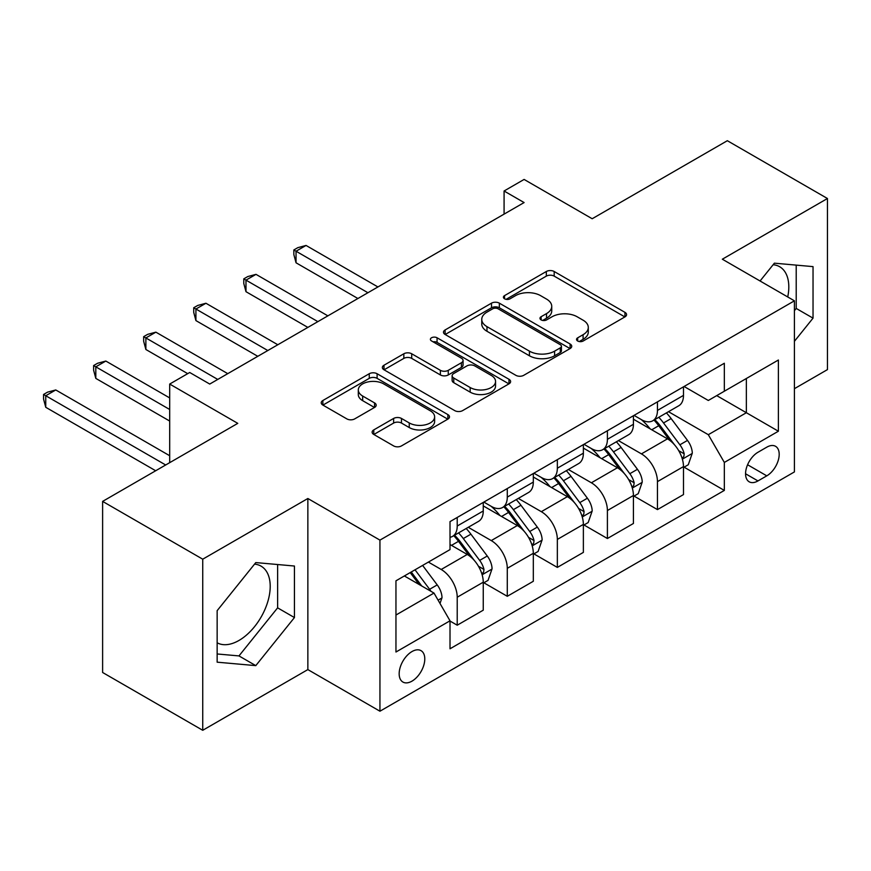 <?xml version="1.0" encoding="UTF-8"?>
<svg xmlns="http://www.w3.org/2000/svg" width="871" height="871" viewBox="0 0 871 871"><rect width="100%" height="100%" fill="white"/><g stroke="black" fill="none" stroke-linecap="round" stroke-linejoin="round"><path stroke-width="1.31" d="M577.68 341.007A3.887 2.243 0 0 0 583.178 341.007L624.943 316.892A5.564 3.212 0 0 0 626.576 314.627A5.564 3.212 0 0 0 624.943 312.351L554.185 271.502A5.564 3.212 0 0 0 546.324 271.502L504.559 295.617A3.887 2.243 0 0 0 503.427 297.207A3.887 2.243 0 0 0 504.559 298.797A3.887 2.243 0 0 0 510.068 298.797L515.469 295.672A17.79 10.267 0 0 1 540.63 295.672L546.52 299.08A17.79 10.267 0 0 1 551.735 306.342A17.79 10.267 0 0 1 546.52 313.604L541.12 316.717A3.887 2.243 0 0 0 539.976 318.307A3.887 2.243 0 0 0 541.12 319.897A3.887 2.243 0 0 0 546.618 319.897L552.029 316.783A17.79 10.267 0 0 1 577.179 316.783L583.08 320.18A17.79 10.267 0 0 1 588.295 327.442A17.79 10.267 0 0 1 583.08 334.704L577.68 337.828A3.887 2.243 0 0 0 576.537 339.418A3.887 2.243 0 0 0 577.68 341.007L577.68 337.828M217.151 642.798A44.171 25.509 120 0 0 238.97 640.457A44.171 25.509 120 0 0 267.833 601.534A44.171 25.509 120 0 0 261.06 566.139A44.171 25.509 120 0 0 254.539 564.136M411.972 681.155A18.128 10.463 120 0 0 423.807 665.183A18.128 10.463 120 0 0 421.031 650.659A18.128 10.463 120 0 0 411.972 651.562A18.128 10.463 120 0 0 400.137 667.534A18.128 10.463 120 0 0 402.914 682.047A18.128 10.463 120 0 0 411.972 681.155M773.132 264.73A44.171 25.509 -60 0 1 779.654 266.733A44.171 25.509 -60 0 1 787.732 296.967M373.768 429.904A5.564 3.212 0 0 0 372.135 432.179A5.564 3.212 0 0 0 373.768 434.444L393.616 445.908A5.564 3.212 0 0 0 401.477 445.908L447.857 419.125A5.564 3.212 0 0 0 449.49 416.861A5.564 3.212 0 0 0 447.857 414.585L377.11 373.735A5.564 3.212 0 0 0 369.25 373.735L322.858 400.518A5.564 3.212 0 0 0 321.236 402.794A5.564 3.212 0 0 0 322.858 405.059L346.843 418.897A5.564 3.212 0 0 0 354.704 418.897L374.552 407.443A5.564 3.212 0 0 0 376.185 405.167A5.564 3.212 0 0 0 374.552 402.903L362.663 396.033A14.872 8.59 0 0 1 358.308 389.968A14.872 8.59 0 0 1 367.486 382.031A14.872 8.59 0 0 1 383.686 383.893L430.274 410.785A14.872 8.59 0 0 1 434.629 416.861A14.872 8.59 0 0 1 425.451 424.787A14.872 8.59 0 0 1 409.239 422.925L401.477 418.45A5.564 3.212 0 0 0 393.616 418.45L373.768 429.904L373.768 434.444M794.417 388.684L827.45 369.609L827.45 198.512L727.339 140.71L592.182 218.741L524.102 179.437L504.08 190.999L524.102 202.562L209.737 384.057L189.715 372.494L169.693 384.057L169.693 462.664M202.736 559.193L202.736 730.29L307.855 669.592L307.855 498.506L202.736 559.193L102.615 501.391L237.772 423.36L169.693 384.057M307.855 498.506L379.941 540.118L794.417 300.822L794.417 471.919L379.941 711.215L379.941 540.118M827.45 198.512L722.331 259.21L794.417 300.822M515.861 375.325A5.564 3.212 0 0 0 523.721 375.325L570.113 348.552A5.564 3.212 0 0 0 571.735 346.277A5.564 3.212 0 0 0 570.113 344.012L499.355 303.162A5.564 3.212 0 0 0 491.494 303.162L445.114 329.946A5.564 3.212 0 0 0 443.481 332.21A5.564 3.212 0 0 0 445.114 334.475L515.861 375.325M433.105 341.846A3.887 2.243 0 0 1 437.057 342.39L437.057 337.774L508.991 379.299A5.564 3.212 0 0 1 510.613 381.574A5.564 3.212 0 0 1 508.991 383.839L462.599 410.622A5.564 3.212 0 0 1 454.738 410.622L383.991 369.772L383.991 365.232A5.564 3.212 0 0 0 382.358 367.497A5.564 3.212 0 0 0 383.991 369.772M383.991 365.232L403.839 353.768A5.564 3.212 0 0 1 411.7 353.768L440.388 370.338A5.564 3.212 0 0 0 448.26 370.338L461.423 362.728A5.564 3.212 0 0 0 463.056 360.463A5.564 3.212 0 0 0 461.423 358.199L431.548 340.942A3.887 2.243 0 0 1 430.405 339.363A3.887 2.243 0 0 1 432.811 337.284A3.887 2.243 0 0 1 437.057 337.774M202.736 730.29L102.615 672.488L102.615 501.391M766.785 447.171L757.966 452.267A17.562 10.136 120 0 0 746.501 467.738A17.562 10.136 120 0 0 749.191 481.805A17.562 10.136 120 0 0 757.966 480.934L766.785 475.849A17.562 10.136 120 0 0 778.249 460.378A17.562 10.136 120 0 0 775.56 446.311A17.562 10.136 120 0 0 766.785 447.171M684.083 386.484L708.308 400.475L724.334 391.221L724.334 363.251L450.013 521.62L450.013 549.601L395.957 580.815L395.957 652.02L450.013 620.805L450.013 648.786L724.334 490.417L724.334 462.436L708.308 434.694L668.493 411.7M724.334 391.221L778.391 360.017L778.391 431.221L724.334 462.436M307.855 669.592L379.941 711.215M504.08 190.999L504.08 214.124M716.724 395.619L746.36 412.723L746.36 378.504L778.391 360.017M708.308 434.694L746.36 412.723L778.391 431.221M395.957 615.035L433.998 593.064L404.362 575.96M450.013 621.045L457.221 625.204L457.221 597.223A22.657 13.076 -120 0 0 441.205 569.482L428.39 562.089M457.221 625.204L483.253 610.179L483.253 582.198A22.657 13.076 -120 0 0 467.237 554.457L450.013 544.517M483.851 582.775L507.281 596.297L507.281 568.328A22.657 13.076 -120 0 0 491.266 540.586L468.26 527.303M507.281 596.297L533.313 581.273L533.313 553.303A22.657 13.076 -120 0 0 517.298 525.551L483.253 505.899M533.912 553.88L557.342 567.402L557.342 539.421A22.657 13.076 -120 0 0 541.327 511.68L518.321 498.408M557.342 567.402L583.374 552.377L583.374 524.396A22.657 13.076 -120 0 0 567.348 496.655L533.313 477.003M583.973 524.973L607.403 538.507L607.403 510.526A22.657 13.076 -120 0 0 591.376 482.784L568.382 469.502M607.403 538.507L633.424 523.471L633.424 495.501A22.657 13.076 -120 0 0 617.408 467.749L583.374 448.097M634.023 496.078L657.453 509.6L657.453 481.63A22.657 13.076 -120 0 0 641.437 453.878L618.432 440.606M657.453 509.6L683.485 494.576L683.485 466.595A22.657 13.076 -120 0 0 667.469 438.853L633.424 419.201M634.023 415.38L641.437 419.659A22.657 13.076 -120 0 0 652.76 420.78A22.657 13.076 -120 0 0 657.453 410.415L657.453 401.858M583.973 444.286L591.376 448.565A22.657 13.076 -120 0 0 602.71 449.686A22.657 13.076 -120 0 0 607.403 439.311L607.403 430.764M533.912 473.182L541.327 477.46A22.657 13.076 -120 0 0 552.65 478.582A22.657 13.076 -120 0 0 557.342 468.217L557.342 459.659M483.851 502.088L491.266 506.367A22.657 13.076 -120 0 0 502.589 507.488A22.657 13.076 -120 0 0 507.281 497.112L507.281 488.566M684.083 467.172L724.334 490.417M652.76 420.78L678.792 405.755A22.657 13.076 -120 0 0 683.485 395.39L683.485 386.833M602.71 449.686L628.731 434.662A22.657 13.076 -120 0 0 633.424 424.286L633.424 415.728M552.65 478.582L578.682 463.557A22.657 13.076 -120 0 0 583.374 453.181L583.374 444.635M502.589 507.488L528.621 492.453A22.657 13.076 -120 0 0 533.313 482.088L533.313 473.53M450.013 537.298A22.657 13.076 -120 0 0 452.528 536.384L478.56 521.359A22.657 13.076 -120 0 0 483.253 510.983L483.253 502.436M452.528 536.384A22.657 13.076 -120 0 0 457.221 526.019L457.221 517.461M433.998 593.064L450.013 620.805M794.417 341.312L813.035 318.144L813.035 266.624L774.384 263.173L760.067 280.995M217.151 662.178L255.791 665.629L294.442 617.561L294.442 566.03L255.791 562.579L217.151 610.658L217.151 662.178M794.417 310.675L796.214 308.443L796.214 265.122M796.214 308.443L813.035 318.144M217.151 653.969L238.97 655.917L277.62 607.849L277.62 564.528M277.62 607.849L294.442 617.561M238.97 655.917L255.791 665.629M579.226 341.552L583.08 339.331A17.79 10.267 0 0 0 588.295 332.069L588.295 327.442M551.735 306.342L551.735 310.958A17.79 10.267 0 0 1 546.52 318.22L542.677 320.452M624.866 316.935L554.185 276.129A5.564 3.212 0 0 0 546.324 276.129L506.116 299.341M570.037 348.596L499.355 307.79A5.564 3.212 0 0 0 491.494 307.79L445.179 334.518M560.282 347.867A3.887 2.243 0 0 0 561.425 346.277A3.887 2.243 0 0 0 560.282 344.687L498.179 308.835A3.887 2.243 0 0 0 492.67 308.835L486.976 312.123A17.79 10.267 0 0 0 481.761 319.385A17.79 10.267 0 0 0 486.976 326.647L529.426 351.155A17.79 10.267 0 0 0 554.587 351.155L560.282 347.867L560.282 352.494A3.887 2.243 0 0 0 561.425 350.904L561.425 346.277M481.761 319.385L481.761 324.012A17.79 10.267 0 0 0 486.976 331.274L486.976 326.647M560.282 352.494L554.587 355.782A17.79 10.267 0 0 1 529.426 355.782L486.976 331.274M384.057 369.816L403.839 358.395L403.839 353.768M463.056 360.463L463.056 365.091A5.564 3.212 0 0 1 461.423 367.355L448.26 374.955A5.564 3.212 0 0 1 440.388 374.955L411.7 358.395A5.564 3.212 0 0 0 403.839 358.395M437.057 342.39L508.914 383.882M470.166 387.53A14.872 8.59 0 0 0 486.377 389.391A14.872 8.59 0 0 0 495.555 381.454A14.872 8.59 0 0 0 491.2 375.39L474.782 365.907A5.564 3.212 0 0 0 466.921 365.907L453.758 373.517A5.564 3.212 0 0 0 452.125 375.782A5.564 3.212 0 0 0 453.758 378.047L470.166 387.53L470.166 392.146A14.872 8.59 0 0 0 486.377 394.008A14.872 8.59 0 0 0 495.555 386.082L495.555 381.454M452.125 375.782L452.125 380.409A5.564 3.212 0 0 0 453.758 382.674L453.758 378.047M470.166 392.146L453.758 382.674M434.629 416.861L434.629 421.488A14.872 8.59 0 0 1 425.451 429.414A14.872 8.59 0 0 1 409.239 427.552L401.477 423.066A5.564 3.212 0 0 0 393.616 423.066L373.844 434.487M358.308 389.968L358.308 394.596A14.872 8.59 0 0 0 362.663 400.66L362.663 396.033M374.476 407.486L362.663 400.66M447.792 419.169L377.11 378.362A5.564 3.212 0 0 0 369.25 378.362L322.934 405.102M683.485 467.52L688.286 464.744L692.293 453.181A15.003 8.666 -120 0 0 687.502 440.41L671.138 418.57A43.321 25.009 -120 0 0 666.413 412.908M650.136 428.848A43.321 25.009 -120 0 0 641.274 419.572M682.113 458.331L683.866 456.448L684.192 453.824A15.003 8.666 -120 0 0 679.892 444.798L663.528 422.958A43.321 25.009 -120 0 0 658.803 417.296M654.774 419.626A35.961 20.762 60 0 1 660.675 426.333L674.524 444.82M377.927 286.951L306.048 245.448L296.042 251.229L296.042 262.792L357.905 298.513M654.001 420.072A43.321 25.009 60 0 1 658.726 425.734L669.603 440.258M296.042 262.792L293.843 254.582L293.843 249.955L367.921 292.732M293.843 249.955L297.838 247.647L306.048 245.448M633.424 496.426L638.236 493.65L642.232 482.088A15.003 8.666 -120 0 0 637.441 469.306L621.088 447.465A43.321 25.009 -120 0 0 616.352 441.804M600.086 457.754A43.321 25.009 -120 0 0 591.213 448.467M632.063 487.227L633.805 485.343L634.132 482.73A15.003 8.666 -120 0 0 629.842 473.704L613.478 451.853A43.321 25.009 -120 0 0 608.753 446.192M604.714 448.521A35.961 20.762 60 0 1 610.615 455.239L624.463 473.715M327.877 315.857L255.998 274.354L245.981 280.135L245.981 291.687L307.855 327.409M603.941 448.968A43.321 25.009 60 0 1 608.666 454.629L619.542 469.153M245.981 291.687L243.782 283.489L243.782 278.862L317.861 321.628M243.782 278.862L247.789 276.553L255.998 274.354M583.374 525.322L588.175 522.546L592.182 510.983A15.003 8.666 -120 0 0 587.392 498.212L571.028 476.361A43.321 25.009 -120 0 0 566.302 470.699M550.026 486.649A43.321 25.009 -120 0 0 541.152 477.362M582.002 516.133L583.744 514.249L584.071 511.625A15.003 8.666 -120 0 0 579.781 502.6L563.417 480.759A43.321 25.009 -120 0 0 558.692 475.098M554.664 477.428A35.961 20.762 60 0 1 560.565 484.134L574.414 502.621M277.816 344.753L205.937 303.25L195.921 309.031L195.921 320.593L257.794 356.315M553.88 477.874A43.321 25.009 60 0 1 558.616 483.536L569.492 498.049M195.921 320.593L193.721 312.384L193.721 307.757L267.811 350.534M193.721 307.757L197.728 305.449L205.937 303.25M533.313 554.228L538.115 551.452L542.121 539.889A15.003 8.666 -120 0 0 537.331 527.107L520.967 505.267A43.321 25.009 -120 0 0 516.242 499.606M499.965 515.556A43.321 25.009 -120 0 0 491.102 506.269M531.941 545.028L533.694 543.145L534.021 540.532A15.003 8.666 -120 0 0 529.72 531.506L513.357 509.655A43.321 25.009 -120 0 0 508.631 503.993M504.603 506.323A35.961 20.762 60 0 1 510.504 513.041L524.353 531.517M227.756 373.648L155.876 332.156L145.871 337.937L145.871 349.489L187.711 373.648M503.83 506.77A43.321 25.009 60 0 1 508.555 512.431L519.432 526.955M145.871 349.489L143.661 341.29L143.661 336.663L217.75 379.429M143.661 336.663L147.667 334.344L155.876 332.156M483.253 583.124L488.065 580.347L492.061 568.785A15.003 8.666 -120 0 0 487.27 556.014L470.906 534.163A43.321 25.009 -120 0 0 466.181 528.501M481.892 573.935L483.634 572.051L483.96 569.427A15.003 8.666 -120 0 0 479.671 560.401L463.307 538.561A43.321 25.009 -120 0 0 458.571 532.9M454.542 535.23A35.961 20.762 60 0 1 460.443 541.936L474.292 560.423M169.693 397.927L105.827 361.051L95.81 366.833L95.81 378.395L169.693 421.052M453.769 535.676A43.321 25.009 60 0 1 458.494 541.337L469.371 555.85M95.81 378.395L93.611 370.186L93.611 365.559L169.693 409.49M93.611 365.559L97.617 363.251L105.827 361.051M440.007 603.472L442.011 597.691A15.003 8.666 -120 0 0 437.22 584.909L422.62 565.421M169.693 455.729L55.766 389.958L45.749 395.739L45.749 407.29L155.68 470.754M430.971 591.322A15.003 8.666 -120 0 0 429.61 589.297L415.01 569.808M411.243 571.986L421.738 585.987M410.197 572.585L419.103 584.463M45.749 407.29L43.55 399.081L43.55 394.465L165.686 464.983M43.55 394.465L47.557 392.146L55.766 389.958M441.205 569.482L467.237 554.457M491.266 540.586L517.298 525.551M541.327 511.68L567.348 496.655M591.376 482.784L617.408 467.749M641.437 453.878L667.469 438.853M657.453 410.415L683.485 395.39M657.453 481.63L683.485 466.595M607.403 510.526L633.424 495.501M607.403 439.311L633.424 424.286M557.342 539.421L583.374 524.396M557.342 468.217L583.374 453.181M507.281 568.328L533.313 553.303M507.281 497.112L533.313 482.088M457.221 597.223L483.253 582.198M457.221 526.019L483.253 510.983M747.579 464.755L766.785 475.849M745.554 473.77L757.966 480.934M583.08 339.331L583.08 334.704M541.12 319.897L541.12 316.717M546.52 318.22L546.52 313.604M504.559 298.797L504.559 295.617M546.324 276.129L546.324 271.502M554.185 276.129L554.185 271.502M624.943 316.892L624.943 312.351M445.114 334.475L445.114 329.946M491.494 307.79L491.494 303.162M499.355 307.79L499.355 303.162M570.113 348.552L570.113 344.012M529.426 355.782L529.426 351.155M554.587 355.782L554.587 351.155M411.7 358.395L411.7 353.768M440.388 374.955L440.388 370.338M448.26 374.955L448.26 370.338M461.423 367.355L461.423 362.728M508.991 383.839L508.991 379.299M393.616 423.066L393.616 418.45M401.477 423.066L401.477 418.45M409.239 427.552L409.239 422.925M374.552 407.443L374.552 402.903M322.858 405.059L322.858 400.518M369.25 378.362L369.25 373.735M377.11 378.362L377.11 373.735M447.857 419.125L447.857 414.585M682.363 459.148L692.195 453.475M663.528 422.958L671.138 418.57M651.737 429.773L658.726 425.734M679.892 444.798L687.502 440.41M678.705 450.655L684.192 453.824M632.302 488.054L642.134 482.382M613.478 451.853L621.088 447.465M601.676 458.669L608.666 454.629M629.842 473.704L637.441 469.306M628.644 479.562L634.132 482.73M582.253 516.949L592.084 511.277M563.417 480.759L571.028 476.361M551.615 487.575L558.616 483.536M579.781 502.6L587.392 498.212M578.594 508.457L584.071 511.625M532.192 545.856L542.023 540.183M513.357 509.655L520.967 505.267M501.565 516.47L508.555 512.431M529.72 531.506L537.331 527.107M528.534 537.363L534.021 540.532M482.131 574.751L491.963 569.079M463.307 538.561L470.906 534.163M451.505 545.366L458.494 541.337M479.671 560.401L487.27 556.014M478.473 566.259L483.96 569.427M438.102 600.173L441.913 597.974M429.61 589.297L437.22 584.909"/></g></svg>
